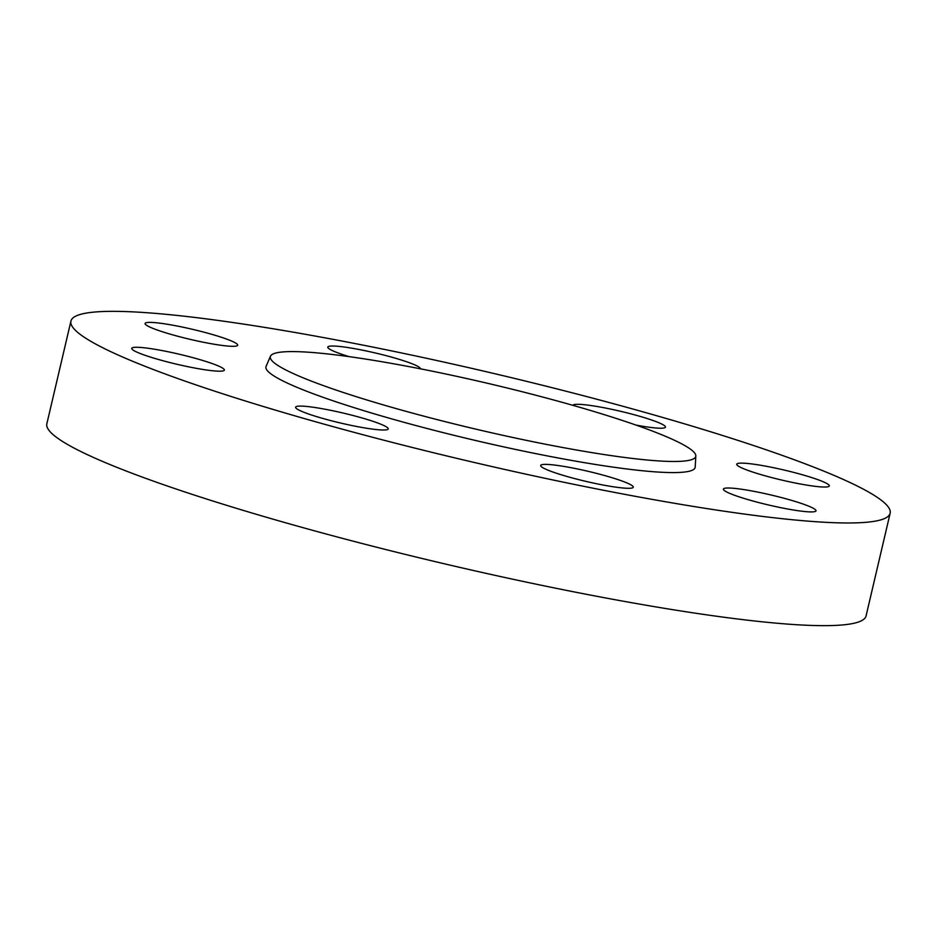 <?xml version="1.0" encoding="UTF-8"?>
<svg xmlns="http://www.w3.org/2000/svg" width="937" height="937" viewBox="0 0 937 937"><rect width="100%" height="100%" fill="white"/><g stroke="black" fill="none" stroke-linecap="round" stroke-linejoin="round"><path stroke-width="1.41" d="M391.045 407.126A218.485 23.659 13.2 0 0 695.816 455.979A218.485 23.659 13.2 0 0 575.025 405.944A218.485 23.659 13.2 0 0 270.465 356.212A218.485 23.659 13.2 0 0 391.045 407.126M270.465 356.212L266.085 366.39A220.418 23.858 13.2 0 0 387.742 417.75A220.418 23.858 13.2 0 0 695.207 467.036L695.816 455.979M811.465 511.918A47.564 5.154 13.2 0 0 815.998 510.829A47.564 5.154 13.2 0 0 780.533 497.336A47.564 5.154 13.2 0 0 727.932 488.001A47.564 5.154 13.2 0 0 723.387 489.102A47.564 5.154 13.2 0 0 758.853 502.595A47.564 5.154 13.2 0 0 811.465 511.918M826.727 483.445A47.564 5.154 13.2 0 0 775.813 468.184A47.564 5.154 13.2 0 0 736.728 464.213A47.564 5.154 13.2 0 0 739.34 466.708A47.564 5.154 13.2 0 0 790.242 481.969A47.564 5.154 13.2 0 0 829.327 485.94A47.564 5.154 13.2 0 0 826.727 483.445M636.024 425.093A47.564 5.154 13.2 0 0 665.469 427.131A47.564 5.154 13.2 0 0 639.198 416.133A47.564 5.154 13.2 0 0 572.894 405.334M420.408 368.815A47.564 5.154 13.2 0 0 358.73 349.431A47.564 5.154 13.2 0 0 327.798 347.112A47.564 5.154 13.2 0 0 349.126 356.634M149.627 322.387A47.564 5.154 13.2 0 0 145.083 323.488A47.564 5.154 13.2 0 0 180.548 336.98A47.564 5.154 13.2 0 0 233.161 346.315A47.564 5.154 13.2 0 0 237.693 345.214A47.564 5.154 13.2 0 0 202.228 331.721A47.564 5.154 13.2 0 0 149.627 322.387M134.366 350.871A47.564 5.154 13.2 0 0 185.28 366.133A47.564 5.154 13.2 0 0 224.365 370.092A47.564 5.154 13.2 0 0 221.753 367.597A47.564 5.154 13.2 0 0 170.839 352.335A47.564 5.154 13.2 0 0 131.754 348.377A47.564 5.154 13.2 0 0 134.366 350.871M602.35 484.886A47.564 5.154 13.2 0 0 633.283 487.205A47.564 5.154 13.2 0 0 571.605 467.797A47.564 5.154 13.2 0 0 540.672 465.478A47.564 5.154 13.2 0 0 602.35 484.886M321.895 418.183A47.564 5.154 13.2 0 0 388.223 428.912A47.564 5.154 13.2 0 0 361.94 417.925A47.564 5.154 13.2 0 0 295.612 407.185A47.564 5.154 13.2 0 0 321.895 418.183M657.68 416.016A420.725 45.55 13.2 0 0 70.931 321.086A420.725 45.55 13.2 0 0 303.401 418.3A420.725 45.55 13.2 0 0 890.15 513.23A420.725 45.55 13.2 0 0 657.68 416.016M70.931 321.086L46.85 423.77A420.725 45.55 13.2 0 0 279.32 520.984A420.725 45.55 13.2 0 0 866.069 615.914L890.15 513.23"/></g></svg>
